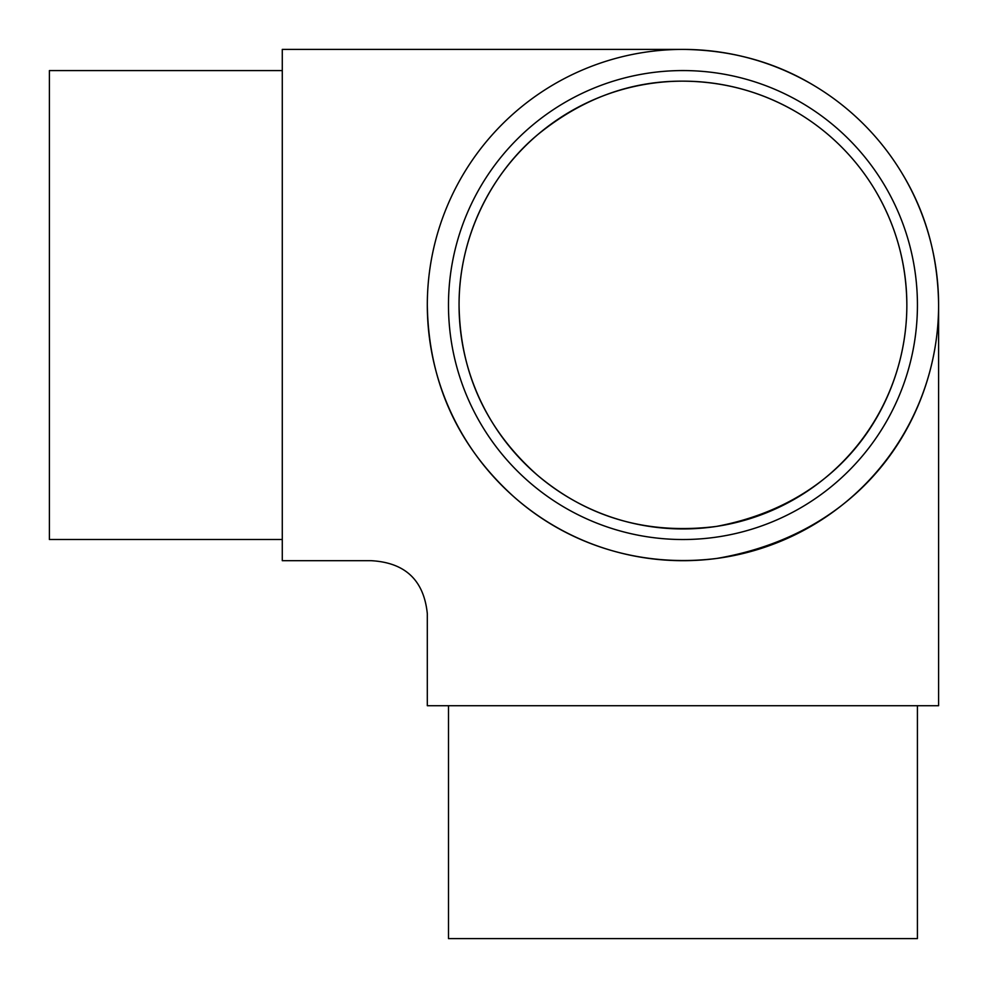 <?xml version="1.0" encoding="UTF-8"?>
<svg xmlns="http://www.w3.org/2000/svg" width="988" height="988" viewBox="0 0 988 988"><rect width="100%" height="100%" fill="white"/><g stroke="black" fill="none" stroke-linecap="round" stroke-linejoin="round"><path stroke-width="1.48" d="M938.6 705.716L917.42 705.716L917.42 938.6L448.49 938.6L448.49 705.716L427.31 705.716L938.6 705.716L938.6 305.045A255.645 255.645 0 0 0 682.955 49.4A255.645 255.645 0 0 0 427.31 305.045A255.645 255.645 0 0 0 682.955 560.69A255.645 255.645 0 0 0 938.6 305.045C938.773 408.97 872.441 531.766 716.843 558.43C639.508 568.063 567.063 544.067 513.859 496.779C457.382 445.637 428.533 381.739 427.31 305.045M282.284 455.48L282.284 492.012M49.4 305.045L49.4 70.58L282.284 70.58L282.284 49.4L282.284 560.69L282.284 539.51L49.4 539.51L49.4 305.045M282.284 305.045L282.284 70.58M917.432 305.045A234.477 234.477 0 0 0 682.955 70.568A234.477 234.477 0 0 0 448.478 305.045A234.477 234.477 0 0 0 682.955 539.522A234.477 234.477 0 0 0 917.432 305.045M875.553 190.894C896.141 225.919 906.576 263.969 906.848 305.045C906.947 395.114 850.248 501.311 716.424 526.419C647.819 534.977 588.082 517.836 537.213 475.006C486.084 429.508 460.038 372.859 459.062 305.045A223.893 223.893 0 0 0 682.955 528.938A223.893 223.893 0 0 0 906.848 305.045A223.893 223.893 0 0 0 682.955 81.152A223.893 223.893 0 0 0 459.062 305.045C458.852 231.711 495.692 169.269 538.102 134.331C582.315 98.578 630.603 80.843 682.955 81.152C723.994 81.424 762.032 91.847 797.106 112.447M682.955 49.4C729.749 49.684 773.184 61.589 813.297 85.116C774.555 61.874 731.108 49.968 682.955 49.4L282.284 49.4M427.31 705.716L427.31 613.622C423.877 580.228 405.179 562.58 371.216 560.69L282.284 560.69M938.6 305.045C938.032 256.892 926.127 213.445 902.884 174.703M682.955 705.716L448.49 705.716"/></g></svg>
